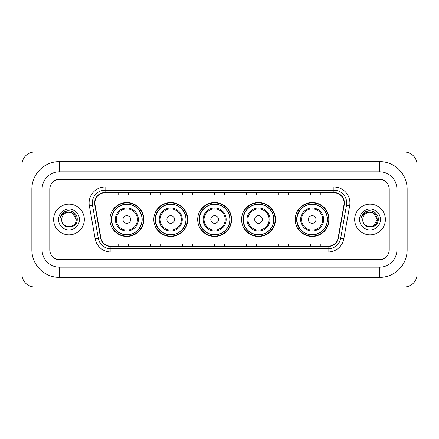 <?xml version="1.0" encoding="UTF-8"?>
<svg xmlns="http://www.w3.org/2000/svg" width="439" height="439" viewBox="0 0 439 439"><rect width="100%" height="100%" fill="white"/><g stroke="black" fill="none" stroke-linecap="round" stroke-linejoin="round"><path stroke-width="0.66" d="M295.195 219.5A16.956 16.956 0 0 0 312.151 236.456A16.956 16.956 0 0 0 329.102 219.5A16.956 16.956 0 0 0 312.151 202.544A16.956 16.956 0 0 0 295.195 219.5M241.576 219.5A16.956 16.956 0 0 0 258.533 236.456A16.956 16.956 0 0 0 275.483 219.5A16.956 16.956 0 0 0 258.533 202.544A16.956 16.956 0 0 0 241.576 219.5M197.682 219.5A16.956 16.956 0 0 0 214.638 236.456A16.956 16.956 0 0 0 231.594 219.5A16.956 16.956 0 0 0 214.638 202.544A16.956 16.956 0 0 0 197.682 219.5M153.787 219.5A16.956 16.956 0 0 0 170.744 236.456A16.956 16.956 0 0 0 187.7 219.5A16.956 16.956 0 0 0 170.744 202.544A16.956 16.956 0 0 0 153.787 219.5M109.898 219.5A16.956 16.956 0 0 0 126.849 236.456A16.956 16.956 0 0 0 143.805 219.5A16.956 16.956 0 0 0 126.849 202.544A16.956 16.956 0 0 0 109.898 219.5M113.964 228.137A15.519 15.519 0 0 1 113.964 210.863M157.853 228.137A15.519 15.519 0 0 1 157.853 210.863M201.748 228.137A15.519 15.519 0 0 1 201.748 210.863M245.642 228.137A15.519 15.519 0 0 1 245.642 210.863M299.261 228.137A15.519 15.519 0 0 1 299.261 210.863M379.62 161.596A27.514 27.514 0 0 1 407.134 189.11A27.514 27.514 0 0 0 379.62 161.596L59.38 161.596A27.514 27.514 0 0 0 31.866 189.11L31.866 249.89A27.514 27.514 0 0 0 59.38 277.404L379.62 277.404A27.514 27.514 0 0 0 407.134 249.89L407.134 189.11L396.894 189.11A17.275 17.275 0 0 0 379.62 171.83L59.38 171.83L379.62 171.83L379.62 161.596M379.62 277.404L379.62 267.17L59.38 267.17L379.62 267.17A17.275 17.275 0 0 0 396.894 249.89L396.894 189.11L396.894 249.89L407.134 249.89M31.866 249.89L42.106 249.89L42.106 189.11L42.106 249.89A17.275 17.275 0 0 0 59.38 267.17L59.38 277.404M379.62 179.513L59.38 179.513A9.598 9.598 0 0 0 49.783 189.11L49.783 249.89A9.598 9.598 0 0 0 59.38 259.487L379.62 259.487A9.598 9.598 0 0 0 389.217 249.89L389.217 189.11A9.598 9.598 0 0 0 379.62 179.513M59.38 161.596L59.38 171.83A17.275 17.275 0 0 0 42.106 189.11L31.866 189.11M417.05 164.795A12.797 12.797 0 0 0 404.253 151.998L34.747 151.998A12.797 12.797 0 0 0 21.95 164.795L21.95 274.205A12.797 12.797 0 0 0 34.747 287.002L404.253 287.002A12.797 12.797 0 0 0 417.05 274.205L417.05 164.795M49.942 188.786L49.942 250.214A9.598 9.598 0 0 0 59.539 259.811L379.461 259.811A9.598 9.598 0 0 0 389.058 250.214L389.058 188.786A9.598 9.598 0 0 0 379.461 179.189L59.539 179.189A9.598 9.598 0 0 0 49.942 188.786L49.942 250.214M53.624 219.5A15.354 15.354 0 0 0 68.978 234.854A15.354 15.354 0 0 0 84.332 219.5A15.354 15.354 0 0 0 68.978 204.146A15.354 15.354 0 0 0 53.624 219.5A15.354 15.354 0 0 0 68.978 234.854A15.354 15.354 0 0 0 84.332 219.5A15.354 15.354 0 0 0 68.978 204.146A15.354 15.354 0 0 0 53.624 219.5M354.668 219.5A15.354 15.354 0 0 0 370.022 234.854A15.354 15.354 0 0 0 385.376 219.5A15.354 15.354 0 0 0 370.022 204.146A15.354 15.354 0 0 0 354.668 219.5A15.354 15.354 0 0 0 370.022 234.854A15.354 15.354 0 0 0 385.376 219.5A15.354 15.354 0 0 0 370.022 204.146A15.354 15.354 0 0 0 354.668 219.5M94.857 202.994A10.24 10.24 0 0 1 105.097 192.754L333.903 192.754A10.24 10.24 0 0 1 343.984 204.772L338.162 237.784A10.24 10.24 0 0 1 328.081 246.246L110.919 246.246A10.24 10.24 0 0 1 100.838 237.784L95.016 204.772A10.24 10.24 0 0 1 94.857 202.994M94.605 202.994A10.492 10.492 0 0 0 94.764 204.815L100.586 237.828A10.492 10.492 0 0 0 110.919 246.498L328.081 246.498A10.492 10.492 0 0 0 338.414 237.828L344.236 204.815A10.492 10.492 0 0 0 333.903 192.501L105.097 192.501A10.492 10.492 0 0 0 94.605 202.994M89.342 205.77A15.996 15.996 0 0 1 105.097 186.998L333.903 186.998A15.996 15.996 0 0 1 349.658 205.77L343.836 238.783A15.996 15.996 0 0 1 328.081 252.002L110.919 252.002A15.996 15.996 0 0 1 95.164 238.783L89.342 205.77L92.497 205.216A12.797 12.797 0 0 1 105.097 190.197L333.903 190.197A12.797 12.797 0 0 1 346.503 205.216L340.686 238.229A12.797 12.797 0 0 1 328.081 248.803L110.919 248.803A12.797 12.797 0 0 1 98.314 238.229L92.497 205.216A12.797 12.797 0 0 1 92.3 202.994M389.058 250.214L389.058 188.786M338.414 237.828L340.686 238.229L346.503 205.216L349.658 205.77M214.704 192.754L214.704 194.921L224.296 194.921L224.296 192.754M182.712 192.754L182.712 194.921L192.309 194.921L192.309 192.754M150.72 192.754L150.72 194.921L160.317 194.921L160.317 192.754M118.728 192.754L118.728 194.921L128.325 194.921L128.325 192.754M246.691 192.754L246.691 194.921L256.288 194.921L256.288 192.754M278.683 192.754L278.683 194.921L288.28 194.921L288.28 192.754M310.675 192.754L310.675 194.921L320.272 194.921L320.272 192.754M224.296 246.246L224.296 244.079L214.704 244.079L214.704 246.246M192.309 246.246L192.309 244.079L182.712 244.079L182.712 246.246M160.317 246.246L160.317 244.079L150.72 244.079L150.72 246.246M128.325 246.246L128.325 244.079L118.728 244.079L118.728 246.246M256.288 246.246L256.288 244.079L246.691 244.079L246.691 246.246M288.28 246.246L288.28 244.079L278.683 244.079L278.683 246.246M320.272 246.246L320.272 244.079L310.675 244.079L310.675 246.246M76.21 219.5C76.655 228.829 61.301 228.829 61.745 219.5C61.07 229.608 77.549 229.377 77.226 219.5C77.785 212.586 68.802 208.102 63.479 212.421C61.597 213.925 60.472 215.862 60.105 218.232C61.592 213.991 64.549 212.004 68.978 212.267L72.594 213.239L76.21 219.5C76.655 228.829 61.301 228.829 61.745 219.5C61.301 228.829 76.655 228.829 76.21 219.5C76.655 228.829 61.301 228.829 61.745 219.5A7.233 7.233 0 0 1 68.978 212.267L72.594 213.239L76.21 219.5L72.594 213.239L68.978 212.267C73.368 212.696 75.782 215.105 76.21 219.5M58.546 219.5A10.432 10.432 0 0 0 68.978 229.932A10.432 10.432 0 0 0 79.41 219.5A10.432 10.432 0 0 0 68.978 209.068A10.432 10.432 0 0 0 58.546 219.5M63.479 212.421L67.836 210.61M130.69 219.5A3.841 3.841 0 0 0 126.849 215.659A3.841 3.841 0 0 0 123.013 219.5A3.841 3.841 0 0 0 126.849 223.341A3.841 3.841 0 0 0 130.69 219.5M138.367 219.5A11.518 11.518 0 0 0 126.849 207.982A11.518 11.518 0 0 0 115.336 219.5A11.518 11.518 0 0 0 126.849 231.018A11.518 11.518 0 0 0 138.367 219.5A11.518 11.518 0 0 1 126.849 231.018A11.518 11.518 0 0 1 115.336 219.5M142.049 219.5A15.195 15.195 0 0 0 126.849 204.305A15.195 15.195 0 0 0 111.654 219.5A15.195 15.195 0 0 0 126.849 234.695A15.195 15.195 0 0 0 142.049 219.5M143.487 219.5A16.638 16.638 0 0 1 112.636 228.137L114.173 228.137A15.338 15.338 0 0 0 137.001 231.002A15.338 15.338 0 0 0 137.001 207.998A15.338 15.338 0 0 0 114.173 210.863L112.636 210.863A16.638 16.638 0 0 1 143.487 219.5M174.585 219.5A3.841 3.841 0 0 0 170.744 215.659A3.841 3.841 0 0 0 166.908 219.5A3.841 3.841 0 0 0 170.744 223.341A3.841 3.841 0 0 0 174.585 219.5M182.262 219.5A11.518 11.518 0 0 0 170.744 207.982A11.518 11.518 0 0 0 159.225 219.5A11.518 11.518 0 0 0 170.744 231.018A11.518 11.518 0 0 0 182.262 219.5A11.518 11.518 0 0 1 170.744 231.018A11.518 11.518 0 0 1 159.225 219.5M185.938 219.5A15.195 15.195 0 0 0 170.744 204.305A15.195 15.195 0 0 0 155.549 219.5A15.195 15.195 0 0 0 170.744 234.695A15.195 15.195 0 0 0 185.938 219.5M187.382 219.5A16.638 16.638 0 0 1 156.525 228.137L158.067 228.137A15.338 15.338 0 0 0 180.895 231.002A15.338 15.338 0 0 0 180.895 207.998A15.338 15.338 0 0 0 158.067 210.863L156.525 210.863A16.638 16.638 0 0 1 187.382 219.5M218.474 219.5A3.841 3.841 0 0 0 214.638 215.659A3.841 3.841 0 0 0 210.797 219.5A3.841 3.841 0 0 0 214.638 223.341A3.841 3.841 0 0 0 218.474 219.5M226.156 219.5A11.518 11.518 0 0 0 214.638 207.982A11.518 11.518 0 0 0 203.12 219.5A11.518 11.518 0 0 0 214.638 231.018A11.518 11.518 0 0 0 226.156 219.5A11.518 11.518 0 0 1 214.638 231.018A11.518 11.518 0 0 1 203.12 219.5M229.833 219.5A15.195 15.195 0 0 0 214.638 204.305A15.195 15.195 0 0 0 199.443 219.5A15.195 15.195 0 0 0 214.638 234.695A15.195 15.195 0 0 0 229.833 219.5M231.271 219.5A16.638 16.638 0 0 1 200.42 228.137L201.962 228.137A15.338 15.338 0 0 0 224.784 231.002A15.338 15.338 0 0 0 224.784 207.998A15.338 15.338 0 0 0 201.962 210.863L200.42 210.863A16.638 16.638 0 0 1 231.271 219.5M262.368 219.5A3.841 3.841 0 0 0 258.533 215.659A3.841 3.841 0 0 0 254.691 219.5A3.841 3.841 0 0 0 258.533 223.341A3.841 3.841 0 0 0 262.368 219.5M270.045 219.5A11.518 11.518 0 0 0 258.533 207.982A11.518 11.518 0 0 0 247.014 219.5A11.518 11.518 0 0 0 258.533 231.018A11.518 11.518 0 0 0 270.045 219.5A11.518 11.518 0 0 1 258.533 231.018A11.518 11.518 0 0 1 247.014 219.5M273.727 219.5A15.195 15.195 0 0 0 258.533 204.305A15.195 15.195 0 0 0 243.332 219.5A15.195 15.195 0 0 0 258.533 234.695A15.195 15.195 0 0 0 273.727 219.5M275.165 219.5A16.638 16.638 0 0 1 244.314 228.137L245.856 228.137A15.338 15.338 0 0 0 268.679 231.002A15.338 15.338 0 0 0 268.679 207.998A15.338 15.338 0 0 0 245.856 210.863L244.314 210.863A16.638 16.638 0 0 1 275.165 219.5M315.987 219.5A3.841 3.841 0 0 0 312.151 215.659A3.841 3.841 0 0 0 308.31 219.5A3.841 3.841 0 0 0 312.151 223.341A3.841 3.841 0 0 0 315.987 219.5M323.664 219.5A11.518 11.518 0 0 0 312.151 207.982A11.518 11.518 0 0 0 300.633 219.5A11.518 11.518 0 0 0 312.151 231.018A11.518 11.518 0 0 0 323.664 219.5A11.518 11.518 0 0 1 312.151 231.018A11.518 11.518 0 0 1 300.633 219.5M327.346 219.5A15.195 15.195 0 0 0 312.151 204.305A15.195 15.195 0 0 0 296.951 219.5A15.195 15.195 0 0 0 312.151 234.695A15.195 15.195 0 0 0 327.346 219.5M328.784 219.5A16.638 16.638 0 0 1 297.933 228.137L299.475 228.137A15.338 15.338 0 0 0 322.297 231.002A15.338 15.338 0 0 0 322.297 207.998A15.338 15.338 0 0 0 299.475 210.863L297.933 210.863A16.638 16.638 0 0 1 328.784 219.5M370.022 212.267C374.412 212.696 376.827 215.105 377.255 219.5L373.638 225.761L377.255 219.5C377.699 228.829 362.345 228.829 362.79 219.5C362.115 229.608 378.594 229.377 378.27 219.5C378.83 212.586 369.847 208.102 364.524 212.421C362.641 213.925 361.516 215.862 361.149 218.232C362.636 213.991 365.594 212.004 370.022 212.267L373.638 213.239L377.255 219.5C377.699 228.829 362.345 228.829 362.79 219.5C362.345 228.829 377.699 228.829 377.255 219.5L373.638 213.239L370.022 212.267L373.638 213.239L377.255 219.5L373.638 213.239L370.022 212.267A7.233 7.233 0 0 0 362.79 219.5M359.59 219.5A10.432 10.432 0 0 0 370.022 229.932A10.432 10.432 0 0 0 380.454 219.5A10.432 10.432 0 0 0 370.022 209.068A10.432 10.432 0 0 0 359.59 219.5M364.524 212.421L368.881 210.61M333.903 186.998L333.903 192.501M92.497 205.216L94.764 204.815M110.919 252.002L110.919 246.498M328.081 246.498L328.081 252.002M95.164 238.783L100.586 237.828M344.236 204.815L346.503 205.216M105.097 186.998L105.097 192.501M340.686 238.229L343.836 238.783M137.429 219.5A10.58 10.58 0 0 0 126.849 208.92A10.58 10.58 0 0 0 116.269 219.5A10.58 10.58 0 0 0 126.849 230.08A10.58 10.58 0 0 0 137.429 219.5M181.323 219.5A10.58 10.58 0 0 0 170.744 208.92A10.58 10.58 0 0 0 160.164 219.5A10.58 10.58 0 0 0 170.744 230.08A10.58 10.58 0 0 0 181.323 219.5M225.218 219.5A10.58 10.58 0 0 0 214.638 208.92A10.58 10.58 0 0 0 204.058 219.5A10.58 10.58 0 0 0 214.638 230.08A10.58 10.58 0 0 0 225.218 219.5M269.112 219.5A10.58 10.58 0 0 0 258.533 208.92A10.58 10.58 0 0 0 247.953 219.5A10.58 10.58 0 0 0 258.533 230.08A10.58 10.58 0 0 0 269.112 219.5M322.731 219.5A10.58 10.58 0 0 0 312.151 208.92A10.58 10.58 0 0 0 301.571 219.5A10.58 10.58 0 0 0 312.151 230.08A10.58 10.58 0 0 0 322.731 219.5"/></g></svg>
